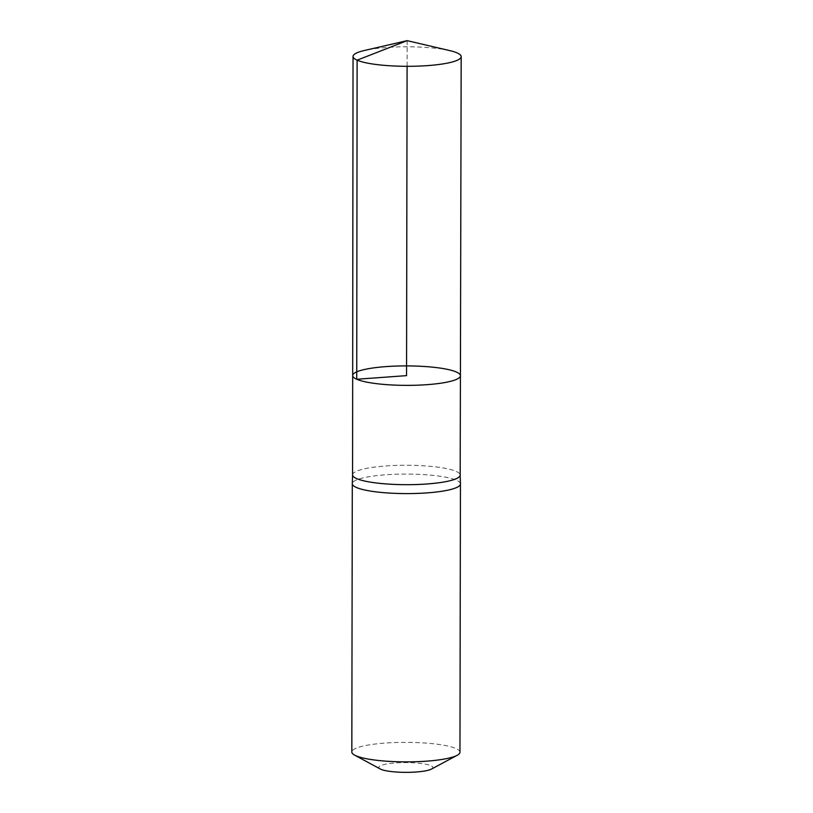 <?xml version="1.0" encoding="UTF-8"?>
<svg xmlns="http://www.w3.org/2000/svg" width="813" height="813" viewBox="0 0 813 813"><rect width="100%" height="100%" fill="white"/><g stroke="black" fill="none" stroke-linecap="round" stroke-linejoin="round"><path stroke-width="0.61" stroke-dasharray="4.07 3.05" d="M352.578 474.822L352.568 474.853A53.8 9.715 -179.9 0 1 406.398 465.26A53.8 9.715 -179.9 0 1 460.178 475.016L460.178 475.036M460.432 483.877A54.075 9.756 0.1 0 0 406.378 474.07A54.075 9.756 0.1 0 0 352.293 483.684M431.5 769.068A27.032 4.878 0.1 0 0 405.87 762.594A27.032 4.878 0.1 0 0 380.23 768.976M459.965 752.208A54.075 9.756 0.1 0 0 405.911 742.36A54.075 9.756 0.1 0 0 351.826 752.025M460.422 375.728A53.871 9.726 0.1 0 0 406.571 365.911A53.871 9.726 0.1 0 0 352.679 375.545M449.792 50.619A54.075 9.756 0.1 0 0 364.448 50.477M407.13 40.65L407.089 66.3"/><path stroke-width="1.22" d="M356.622 478.583A53.8 9.715 -179.9 0 1 352.568 474.873A53.8 9.715 -179.9 0 1 352.578 474.822L352.293 483.684A54.075 9.756 0.1 0 0 352.293 483.735A54.075 9.756 0.1 0 0 356.368 487.465A54.075 9.756 0.1 0 0 416.845 493.43A54.075 9.756 0.1 0 0 460.432 483.928A54.075 9.756 0.1 0 0 460.432 483.877L460.178 475.036A53.8 9.715 -179.9 0 1 416.805 484.518A53.8 9.715 -179.9 0 1 356.622 478.583M460.178 475.016A53.8 9.715 -179.9 0 1 460.178 475.066L460.422 375.728A53.871 9.726 0.1 0 0 406.571 365.911A53.871 9.726 0.1 0 0 352.679 375.545A53.871 9.726 0.1 0 0 356.744 379.254A53.871 9.726 0.1 0 0 416.998 385.199A53.871 9.726 0.1 0 0 460.422 375.728L461.174 56.636A54.075 9.756 0.1 0 0 457.099 52.906A54.075 9.756 0.1 0 0 449.792 50.619L407.13 40.65L364.448 50.477A54.075 9.756 0.1 0 0 353.035 56.453A54.075 9.756 0.1 0 0 357.11 60.172A54.075 9.756 0.1 0 0 417.587 66.138A54.075 9.756 0.1 0 0 461.174 56.636M352.293 483.735L351.826 752.025A54.075 9.756 0.1 0 0 354.62 755.135L380.23 768.976A27.032 4.878 0.1 0 0 380.87 769.291A27.032 4.878 0.1 0 0 406.764 772.35A27.032 4.878 0.1 0 0 431.5 769.068L457.15 755.307A54.075 9.756 0.1 0 0 459.965 752.208L460.432 483.928M354.62 755.135A54.075 9.756 0.1 0 0 355.901 755.755A54.075 9.756 0.1 0 0 407.699 761.872A54.075 9.756 0.1 0 0 457.15 755.307M352.568 474.873L352.679 375.545A53.871 9.726 0.1 0 0 356.744 379.254A53.871 9.726 0.1 0 0 416.998 385.199A53.871 9.726 0.1 0 0 460.422 375.728M407.089 66.3L406.551 375.636L356.744 379.254L357.11 60.172L407.13 40.65M352.679 375.545L353.035 56.453"/></g></svg>
